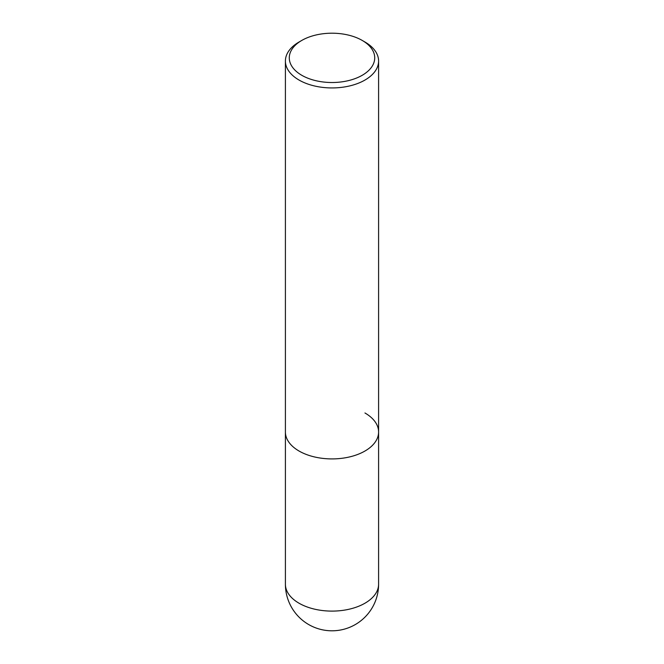 <?xml version="1.0" encoding="UTF-8"?>
<svg xmlns="http://www.w3.org/2000/svg" width="664" height="664" viewBox="0 0 664 664"><rect width="100%" height="100%" fill="white"/><g stroke="black" fill="none" stroke-linecap="round" stroke-linejoin="round"><path stroke-width="1" d="M301.796 40.421L299.049 42.006A46.596 26.9 0 0 0 285.404 61.03A46.596 26.9 0 0 0 299.049 80.053A46.596 26.9 0 0 0 349.837 85.888A46.596 26.9 0 0 0 378.596 61.03A46.596 26.9 0 0 0 364.951 42.006L362.204 40.421A42.72 24.659 180 0 1 362.204 75.298A42.72 24.659 180 0 1 301.796 75.298A42.72 24.659 180 0 1 301.796 40.421A42.72 24.659 180 0 1 362.204 40.421L364.951 42.006M364.951 412.983A46.596 26.9 180 0 1 378.596 432.007A46.596 26.9 180 0 1 349.837 456.865A46.596 26.9 180 0 1 299.049 451.03A46.596 26.9 180 0 1 285.404 432.007L285.404 584.204A46.596 46.596 0 0 0 308.702 624.558A46.596 46.596 0 0 0 378.596 584.204A46.596 26.9 180 0 1 349.837 609.054A46.596 26.9 180 0 1 299.049 603.227A46.596 26.9 180 0 1 285.404 584.204M378.596 61.03L378.596 432.007A46.596 26.9 180 0 1 349.837 456.865A46.596 26.9 180 0 1 299.049 451.03A46.596 26.9 180 0 1 285.404 432.007L285.404 61.03M378.596 432.007L378.596 584.204"/></g></svg>
